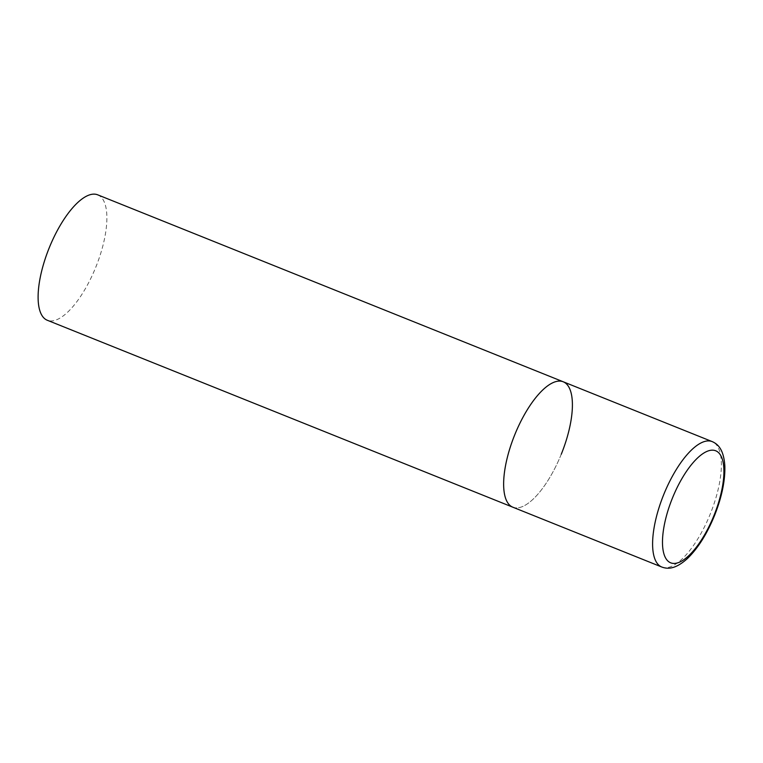 <?xml version="1.0" encoding="UTF-8"?>
<svg xmlns="http://www.w3.org/2000/svg" width="763" height="763" viewBox="0 0 763 763"><rect width="100%" height="100%" fill="white"/><g stroke="black" fill="none" stroke-linecap="round" stroke-linejoin="round"><path stroke-width="0.57" stroke-dasharray="3.81 2.86" d="M512.965 507.261A67.583 25.208 111.9 0 0 561.415 453.88A67.583 25.208 111.9 0 0 563.342 381.824M97.683 194.823A67.583 25.208 -68.1 0 1 95.747 267.288A67.583 25.208 -68.1 0 1 47.306 320.26M561.272 454.233A67.583 25.208 -68.1 0 1 512.841 507.204M661.807 567.033A67.583 25.208 111.9 0 0 710.315 513.88A67.583 25.208 111.9 0 0 712.308 441.653"/><path stroke-width="1.14" d="M563.342 381.824A67.583 25.208 111.9 0 0 563.208 381.777A67.583 25.208 111.9 0 0 514.701 434.92A67.583 25.208 111.9 0 0 512.707 507.157A67.583 25.208 111.9 0 0 512.841 507.204A67.583 25.208 111.9 0 0 512.965 507.261M712.308 441.653A67.583 25.208 111.9 0 0 712.175 441.596A67.583 25.208 111.9 0 0 663.667 494.739A67.583 25.208 111.9 0 0 661.674 566.976A67.583 25.208 111.9 0 0 661.807 567.033L512.841 507.204A67.583 25.208 -68.1 0 1 514.777 434.738A67.583 25.208 -68.1 0 1 563.208 381.777A67.583 25.208 -68.1 0 1 561.272 454.233M512.841 507.204L47.306 320.26A67.583 25.208 -68.1 0 1 49.242 247.794A67.583 25.208 -68.1 0 1 97.683 194.823L712.394 441.682C717.325 443.942 723.772 448.644 724.85 466.193C725.222 480.671 721.827 496.999 714.664 515.178C707.148 533.661 698.145 548.053 687.635 558.344C675.112 569.77 667.215 569.017 661.807 567.033M670.582 562.779A60.372 22.518 111.9 0 0 713.968 515.511A60.372 22.518 111.9 0 0 715.818 450.828A60.372 22.518 111.9 0 0 672.432 498.096A60.372 22.518 111.9 0 0 670.582 562.779"/></g></svg>
